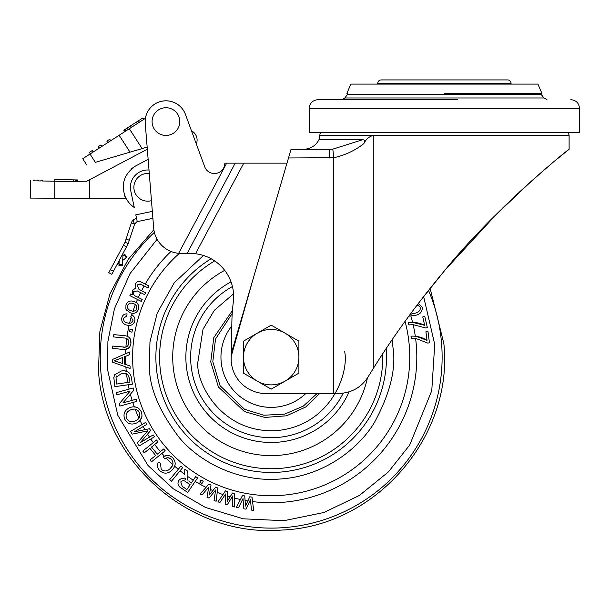 <?xml version="1.0" encoding="UTF-8"?>
<svg xmlns="http://www.w3.org/2000/svg" width="610" height="610" viewBox="0 0 610 610"><rect width="100%" height="100%" fill="white"/><g stroke="black" fill="none" stroke-linecap="round" stroke-linejoin="round"><path stroke-width="0.91" d="M298.9 357.155L298.9 341.158L271.183 325.153L243.474 341.158L243.474 373.152L271.183 389.157L298.9 373.152L298.9 357.155A27.717 27.717 0 0 1 257.329 381.158A27.717 27.717 0 0 1 257.329 333.151A27.717 27.717 0 0 1 298.9 357.155M560.316 156.404L569.107 149.305L569.107 135.443L319.686 135.443L320.402 132.583M319.686 135.443L318.977 139.774L362.462 139.774L332.808 149.145L333.754 157.723C345.092 155.207 355.119 150.51 363.834 143.625C366.099 139.126 369.241 136.396 373.274 135.443L373.274 368.509L368.021 376.972L373.274 368.509C393.968 335.378 417.675 302.842 444.393 270.886C491.309 212.433 566.812 150.251 569.107 149.305C567.254 149.93 491.759 211.922 444.393 270.886L419.771 301.576M551.242 163.938L549.168 165.691M548.809 165.996L535.847 177.197M532.21 180.43L503.982 206.737M462.296 250.23L447.252 267.5M445.407 269.673L494.047 216.573M494.214 216.405L531.882 180.72M537.135 176.069L548.619 166.156M556.938 159.187L560.476 156.274M557.914 158.379L555.641 160.255M542.115 171.723L536.259 176.839M533.346 179.416L518.851 192.592M518.004 193.378L502.823 207.865M497.295 213.317L445.841 269.17M368.021 376.972C361.333 387.472 351.482 392.992 338.474 393.526L333.754 393.526L333.754 157.723L288.507 157.959L232.555 349.156A34.64 34.64 0 0 0 265.8 393.526L333.754 393.526M285.968 166.621L280.829 184.205M362.462 139.774C364.887 139.759 365.344 141.04 363.834 143.625M288.507 157.959L291.039 149.305L329.415 149.305L329.415 157.959M332.808 149.145L329.415 149.305M224.701 270.36A98.454 98.454 0 0 0 264.572 455.388A98.454 98.454 0 0 0 367.426 377.918M232.738 497.608L231.884 497.371L232.784 495.877L227.271 504.722L225.159 504.066L225.601 493.947L219.943 502.472L217.945 501.862L225.471 490.867L227.606 491.523L227.149 501.611L232.471 493.01L234.629 493.673L234.621 506.971L232.494 506.315L232.784 495.877M225.54 495.434L224.777 495.183M128.062 330.315A145.622 145.622 0 0 1 128.474 328.18M331.802 489.563A145.622 145.622 0 0 0 333.586 488.732M334.379 488.351A145.622 145.622 0 0 0 336.064 487.527M338.573 486.246A145.622 145.622 0 0 0 340.349 485.301M341.036 484.927A145.622 145.622 0 0 0 342.744 483.982M347.929 480.909A145.622 145.622 0 0 0 349.591 479.864M350.331 479.391A145.622 145.622 0 0 0 351.901 478.362M354.227 476.776A145.622 145.622 0 0 0 355.874 475.617M356.514 475.159A145.622 145.622 0 0 0 358.085 474M364.338 469.082A145.622 145.622 0 0 1 362.828 470.325M366.435 467.306A145.622 145.622 0 0 1 365.016 468.518M370.003 464.111A145.622 145.622 0 0 1 368.524 465.461M372.001 462.235A145.622 145.622 0 0 1 370.583 463.577M380.556 453.299A145.622 145.622 0 0 0 382.089 451.53M386.793 445.704A145.622 145.622 0 0 0 388.585 443.302M391.856 438.659A145.622 145.622 0 0 0 393.153 436.714M395.661 432.726A145.622 145.622 0 0 0 396.912 430.622M401.288 422.562A145.622 145.622 0 0 0 402.402 420.305M404.087 416.676A145.622 145.622 0 0 0 405.017 414.541M408.364 406.024A145.622 145.622 0 0 0 409.127 403.82M405.048 321.363A138.569 138.569 0 0 1 231.175 489.822A138.569 138.569 0 0 1 179.363 253.371M213.965 492.11L209.039 498.118L207.011 497.211L208.712 487.154L202.001 494.969L200.08 494.108L208.963 484.058L211.022 484.98L209.306 495L215.696 487.077L217.762 488L216.108 501.283L214.057 500.368L215.65 489.975L214.59 491.325A145.622 145.622 0 0 0 215.391 491.66M178.776 480.55C177.197 483.722 178.021 486.216 181.239 488.046C178.021 486.216 177.197 483.722 178.776 480.55C180.667 478.339 182.931 477.95 185.57 479.391C182.931 477.95 180.667 478.339 178.776 480.55M184.632 474.854L184.807 469.174L187.224 470.821L187.064 476.021A145.622 145.622 0 0 0 193.256 480.169M172.378 465.689L170.289 468.472C173.415 465.613 173.781 462.555 171.387 459.307C169.26 457.424 166.987 457.271 164.57 458.842L163.327 456.783C166.698 454.824 169.809 455.151 172.66 457.759C176.206 461.968 175.985 466.101 171.997 470.165C168.009 473.955 163.93 474.115 159.759 470.645C157.296 468.099 156.861 465.247 158.455 462.09L160.46 463.333L161.2 469.273C164.349 471.766 167.384 471.499 170.289 468.472M165.867 458.156L166.172 458.041A145.622 145.622 0 0 0 172.844 464.553M161.917 453.413A145.622 145.622 0 0 0 164.441 456.204L163.327 456.783M146.469 432.33L147.811 430.812L145.828 431.262A145.622 145.622 0 0 0 146.469 432.33M147.811 430.812L145.828 431.262M129.739 407.663C124.722 409.981 123.006 413.733 124.6 418.933C123.006 413.733 124.722 409.981 129.739 407.663C134.886 405.703 138.752 407.106 141.345 411.88C142.931 416.958 141.299 420.679 136.457 423.05C131.211 425.17 127.254 423.797 124.6 418.933M136.571 407.205L133.087 406.809M121.451 370.956L114.695 374.738L121.451 370.956C127.063 370.14 130.403 372.435 131.463 377.834L132.37 384.147L114.878 386.664L113.811 377.483L114.695 374.738M128.321 372.054L124.989 370.903M125.302 349.438L129.465 347.448M125.042 347.136L112.675 346.068L112.446 348.379L122.557 349.377C127.475 350.079 130.258 348.02 130.929 343.209C131.142 338.428 128.809 335.896 123.921 335.614L113.811 334.615L113.574 336.933L123.67 337.932C127.299 337.986 129.015 339.747 128.817 343.209C128.191 346.45 126.171 347.731 122.778 347.06M128.535 325.389L129.061 325.427A145.622 145.622 0 0 0 127.078 336.232M121.847 317.772C121.276 321.676 122.953 324.116 126.895 325.092C122.953 324.116 121.276 321.676 121.847 317.772C122.572 315.118 124.303 313.815 127.032 313.86L126.819 315.972L123.594 318.138L126.819 315.972M133.033 320.715L131.203 317.017A145.622 145.622 0 0 0 129.572 323.247L127.391 322.926C130.044 323.826 131.928 323.087 133.033 320.715L130.776 323.087M132.324 313.304A145.622 145.622 0 0 0 131.821 314.943L131.554 314.821C134.269 316.102 135.336 318.206 134.757 321.135L133.986 322.964M135.092 301.927L134.04 301.5C130.288 300.242 127.589 301.378 125.934 304.901L125.904 309.14L126.445 310.162M132.218 290.352L132.332 294.729L132.218 290.352L135.824 288.149L132.218 290.352M135.603 283.635L135.824 288.149L135.603 283.635C136.93 281.34 138.79 280.813 141.192 282.049C138.79 280.813 136.93 281.34 135.603 283.635M422.219 307.013L418.254 303.559L422.219 307.013C422.577 311.496 420.336 314.28 415.486 315.355L408.83 316.171M410.591 322.469L408.342 322.766C414.068 321.882 419.512 322.743 424.69 325.344L412.604 322.415A145.622 145.622 0 0 0 412.268 321.089M415.296 336.24A145.622 145.622 0 0 0 413.13 324.634L408.845 324.939L408.342 322.766M413.13 324.634L425.704 327.974L427.351 327.593L424.781 316.445L422.753 316.91L424.69 325.344M252.555 501.58A145.622 145.622 0 0 0 415.608 338.504L411.292 338.382L411.01 336.171C416.79 335.858 422.128 337.254 427.023 340.357L416.432 336.385M427.023 340.357L425.925 331.771L427.991 331.512L429.44 342.85L427.762 343.064L416.218 338.588L411.292 338.382M238.434 507.825L236.352 507.467L242.49 495.526L244.709 495.907L245.525 506.056L249.764 496.784L252.006 497.173L253.676 510.471L251.465 510.09L250.443 499.605L246.043 509.152L243.84 508.77L243.009 498.591L238.434 507.825M189.047 481.534L191.281 483.059L195.688 476.608L197.609 477.92L187.682 492.453L181.239 488.046M185.57 479.391L184.906 477.874M182.718 467.557L171.494 481.214L169.687 479.727L180.911 466.07L182.718 467.557M165.196 450.775L151.478 461.831L150.014 460.009L155.642 455.472L149.9 448.342L144.273 452.887L142.809 451.064L156.518 440.016L157.982 441.831L151.516 447.046L157.266 454.168L163.724 448.96L165.196 450.775M144.898 431.461L132.156 434.145L130.548 431.438L145.729 422.364L146.88 424.301L134.177 431.895L149.519 428.716L150.601 430.523L140.3 442.631L153.224 434.915L154.383 436.851L139.202 445.925L137.395 442.898L145.996 432.879M136.853 401.365L119.857 406.069L119.225 403.759L130.098 391.14L116.754 394.83L116.152 392.68L133.148 387.975L133.788 390.286L122.9 402.905L136.259 399.207L136.853 401.365M130.113 368.47L112.301 362.081L112.248 359.564L129.747 351.947L129.808 354.608L124.501 356.789L124.669 364.17L130.06 365.992L130.113 368.47M123.594 318.138C123.357 320.791 124.623 322.385 127.391 322.926M130.753 316.811L131.554 314.821M125.904 309.14L130.166 312.77C133.994 314.135 136.754 313.014 138.439 309.415C139.416 305.473 137.944 302.834 134.04 301.5C130.288 300.242 127.589 301.378 125.934 304.901M136.312 296.483C133.887 295.56 133.003 293.944 133.666 291.626C133.003 293.944 133.887 295.56 136.312 296.483L142.206 299.449L141.238 301.378L129.877 295.652L130.738 293.928L132.332 294.729M412.581 391.971A145.622 145.622 0 0 1 412.07 393.984M413.29 388.959A145.622 145.622 0 0 1 412.878 390.758M414.03 385.436A145.622 145.622 0 0 0 414.457 383.217M415.547 376.271A145.622 145.622 0 0 1 415.196 378.741M416.645 363.934A145.622 145.622 0 0 1 416.508 366.465M416.79 359.412A145.622 145.622 0 0 0 416.805 357.17M416.668 350.819A145.622 145.622 0 0 0 416.523 348.089M416.5 347.746A145.622 145.622 0 0 0 416.363 345.809M415.639 338.786A145.622 145.622 0 0 1 415.921 341.112M146.674 281.645A145.622 145.622 0 0 0 145.47 283.658M134.505 306.929A145.622 145.622 0 0 0 133.499 309.735M125.286 373.343L126.628 373.732M116.007 377.331L121.756 373.343L127.589 374.288L129.434 378.398L129.976 382.135L116.609 384.048L116.007 377.331L116.617 375.981M116.083 380.373L116.007 379.809M130.662 409.874C134.52 408.212 137.471 409.142 139.515 412.657C140.605 416.478 139.286 419.2 135.557 420.831C131.607 422.677 128.565 421.777 126.438 418.147C125.385 414.236 126.788 411.475 130.662 409.874L133.994 409.074M135.557 420.831L133.407 421.548M164.441 456.204L167.796 455.502M175.245 463.859L174.666 466.192A145.622 145.622 0 0 0 178.273 469.281M168.23 457.767L171.387 459.307M182.26 486.391L180.758 481.908C182.39 480.329 184.144 480.329 186.012 481.9L190.145 484.729L186.858 489.533L182.26 486.391M188.025 480.733L187.079 475.159M117.524 361.715L114.131 360.83L122.618 357.551L122.747 363.537L114.131 360.83L114.871 360.594M409.821 324.802L408.845 324.939M411.483 314.119L410.339 314.249A145.622 145.622 0 0 0 410.309 314.158M418.544 305.702L416.729 305.572L418.544 305.702L420.503 307.57C420.298 310.742 418.391 312.633 414.777 313.243L410.24 314.249M140.064 283.917L148.024 287.889L148.993 285.983L141.192 282.049M134.139 290.932L133.666 291.626L137.25 290.909L144.631 294.622L145.607 292.701L139.004 289.376L137.052 284.908L140.872 284.29M132.004 311.008L130.921 310.688C128.245 309.849 127.139 308.126 127.612 305.511L127.841 304.992M127.612 305.511C128.908 303.223 130.83 302.59 133.392 303.62L134.436 304.054M131.821 314.943L134.086 316.803M134.757 321.135C133.392 324.794 130.776 326.114 126.895 325.092M133.392 303.62C136.099 304.436 137.227 306.174 136.777 308.812C135.466 311.13 133.514 311.756 130.921 310.688M139.004 289.376L137.052 284.908M420.503 307.57C420.298 310.742 418.391 312.633 414.777 313.243M180.758 481.908C182.39 480.329 184.144 480.329 186.012 481.9M138.409 410.896L139.515 412.657L139.797 416.516M140.056 420.473L141.977 416.317M127.78 382.447A145.622 145.622 0 0 1 126.506 373.686L127.589 374.288L129.434 378.398M130.929 343.209L130.235 338.794M128.062 339.511L128.817 343.209M136.266 305.48L136.777 308.812M138.439 309.415L138.828 307.402M130.006 329.248L132.423 329.72L131.951 332.137L129.526 331.665L130.006 329.248M199.859 482.197L201.071 480.039L203.229 481.252L202.017 483.402L199.859 482.197M229.772 385.581L230.603 386.763L229.772 385.581M221.11 361.067L221.239 362.508L221.11 361.067M249.536 402.478L248.239 401.837L249.536 402.478M275.095 407.236L276.536 407.099L275.095 407.236M299.617 398.566L298.412 399.367L299.617 398.566M225.86 335.508L226.501 334.211L225.86 335.508M305.823 393.526A50.233 50.233 0 0 1 223.092 342.652A50.233 50.233 0 0 1 231.8 325.976A50.233 50.233 0 0 0 244.869 399.946A50.233 50.233 0 0 0 305.823 393.526M196.321 143.975A10.393 10.393 0 0 0 191.479 130.799M77.485 181.673L77.516 179.942L76.601 179.919L73.238 179.858L73.208 181.589L42.372 180.987L42.372 180.125L40.992 180.118L40.984 180.956L38.56 180.911L38.567 180.11L37.179 180.102L37.172 180.888L34.747 180.842L34.755 180.087L33.367 180.08L33.367 180.812C29.677 180.743 29.677 180.743 33.367 180.812M142.13 148.581L95.373 162.359L90.013 154.048L129.32 128.71L142.13 148.581L147.155 147.101L147.323 149.214L85.614 181.826L54.839 181.231L54.747 198.212L30.5 198.082L30.591 180.758M149 170.037A17.324 17.324 0 0 0 130.776 190.869L134.269 207.484A24.247 24.247 0 0 1 126.27 198.601L54.747 198.212M148.138 159.362L135.199 166.202A24.545 24.545 0 0 0 131.455 168.939M124.196 194.285A24.545 24.545 0 0 0 125.934 198.593C120.505 185.349 123.594 174.551 135.199 166.202M89.495 179.782L89.388 198.395M73.238 179.858L54.862 179.5L54.831 181.231M75.716 179.904L75.686 181.635M76.601 179.919L76.563 181.65M77.211 179.935L77.18 181.666M152.591 125.279A13.855 13.855 0 0 1 162.26 108.229A13.855 13.855 0 0 1 179.302 117.898A13.855 13.855 0 0 1 169.641 134.947A13.855 13.855 0 0 1 152.591 125.279M151.471 200.652A13.855 13.855 0 0 1 134.337 190.869A13.855 13.855 0 0 1 149.282 173.537M129.32 128.71L145.416 118.332A20.786 20.786 0 0 1 185.455 114.421A20.786 20.786 0 0 0 145.233 123.258L153.667 227.957A27.717 27.717 0 0 0 178.654 253.318L226.661 163.16L224.838 163.16A10.393 10.393 0 0 1 204.693 166.743L185.455 114.421M90.013 154.048L82.731 158.737L86.712 164.906M95.373 162.359C83.86 165.752 83.86 165.752 95.373 162.359M130.006 152.149L119.133 135.275M107.779 142.595L106.841 141.139L109.754 139.263L110.692 140.719M93.216 151.981L92.278 150.525L89.365 152.401L90.31 153.857M101.954 146.347L101.016 144.89L98.103 146.774L99.041 148.222M143.746 119.415L142.809 117.959L136.388 122.091L123.807 130.204L124.745 131.661M138.447 120.772L139.385 122.229M142.557 118.119L143.495 119.575M124.066 130.037L125.004 131.493M124.577 129.709L125.515 131.165M124.913 129.495L125.851 130.952M125.507 129.106L126.445 130.563M130.487 125.904L131.424 127.353M136.388 122.091L137.326 123.548M152.332 211.373L135.816 214.85L137.242 221.628L152.889 218.334L153.667 227.957M128.016 244.008L128.207 243.596L125.027 242.239L128.207 243.596L128.016 244.008L111.828 274.294L108.771 272.655L110.402 269.605L113.46 271.236M126.59 246.669L123.388 245.304L110.402 269.605M123.388 245.304L124.958 242.376M136.968 221.697L134.665 223.939L128.207 243.596M134.375 224.823L133.331 219.859A6.931 6.931 0 0 0 131.371 222.863L126.11 238.937L129.312 240.302M125.08 242.094L126.11 238.937M133.331 219.859L136.335 218.281M108.771 272.655L111.828 274.294M119.064 263.169L117.211 264.557A1.731 1.731 0 0 0 116.724 265.121M124.875 254.484L126.949 257.252L124.875 254.484L122.93 255.941M126.949 257.252L122.679 260.455M123.258 252.906A1.731 1.731 0 0 0 123.052 253.623L122.877 253.615M118.988 264.557L122.45 264.74L122.404 265.609L118.942 265.419L119.209 260.47M122.45 264.74L123.052 253.623M226.661 163.16L243.764 163.16L195.528 253.752L178.654 253.318M195.528 253.752A43.302 43.302 0 0 1 233.302 302.324A173.209 173.209 0 0 0 231.891 321.226L231.205 356.37L253.752 276.711L286.982 163.16L243.764 163.16M204.693 166.743A10.393 10.393 0 0 0 224.838 163.16M347.395 93.353L346.892 93.345L350.872 84.088L537.913 84.088L541.901 93.345L541.39 93.353M444.393 93.383L541.901 93.345L444.393 93.383M457.843 99.674L317.955 99.674C312.694 100.192 309.804 103.082 309.293 108.336L579.5 108.336L579.5 132.583L309.293 132.583L309.293 108.336M347.395 93.345L347.395 94.481L541.39 94.481L541.39 93.345M468.991 79.925L419.802 79.925M511.073 84.088L511.073 83.387A3.462 3.462 0 0 0 507.611 79.925L381.181 79.925A3.462 3.462 0 0 0 377.72 83.387L377.72 84.088M428.525 290.337A170.945 170.945 0 0 1 284.504 527.581A170.945 170.945 0 0 1 154.376 232.341M423.63 296.574L434.724 344.375L431.766 390.682L409.684 445.056L388.349 471.965L359.42 495.442L323.826 512.522L283.963 520.696L243.314 518.813L205.501 507.467L173.278 488.778L148.017 465.506L117.76 415.212L107.642 369.935L107.894 341.508L114.398 308.912L129.968 273.684L157.113 239.273M386.168 348.569A115.305 115.305 0 0 1 237.892 467.55A115.305 115.305 0 0 1 211.113 258.739M203.45 255.468L174.277 282.743L157.189 313.189L149.961 341.92L149.374 366.671C149.404 387.975 159.431 411.704 179.447 437.858C200.187 462.555 239.387 482.678 280.707 478.964C322.095 476.219 357.696 450.249 374.342 422.623C390.057 393.679 396.271 368.684 392.992 347.639L392.123 339.755M214.689 260.92A111.592 111.592 0 0 0 238.967 463.996A111.592 111.592 0 0 0 382.722 353.785M231.03 281.873A85.324 85.324 0 0 0 246.554 438.842A85.324 85.324 0 0 0 349.133 391.849M344.627 351.413C349.255 372.672 331.207 425.345 276.925 430.599C222.49 433.847 196.466 384.605 197.739 362.897L202.993 329.293L214.339 310.299L233.569 293.822M343.209 393.206A80.543 80.543 0 0 1 190.884 363.43A80.543 80.543 0 0 1 232.448 286.54M232.44 310.528L213.782 337.65L210.747 361.875L218.41 386.984L244.45 411.567L264.755 417.438L286.525 415.807L305.747 406.962L319.686 393.526M249.742 501.191A145.622 145.622 0 0 0 250.611 501.313M245.113 500.421A145.622 145.622 0 0 0 247.889 500.901M242.361 499.895A145.622 145.622 0 0 0 243.131 500.047M240.447 499.498A145.622 145.622 0 0 1 234.621 498.111M227.438 496.052A145.622 145.622 0 0 0 230.092 496.86M217.213 492.407A145.622 145.622 0 0 0 222.947 494.55M210.297 489.433A145.622 145.622 0 0 0 212.867 490.585M207.774 488.244A145.622 145.622 0 0 0 208.475 488.579M195.231 481.397A145.622 145.622 0 0 0 206.02 487.382M180.087 470.76A145.622 145.622 0 0 0 184.647 474.275M160.392 451.652A145.622 145.622 0 0 1 154.673 444.499M150.754 439.017A145.622 145.622 0 0 0 153.285 442.624M147.559 434.107A145.622 145.622 0 0 0 149.496 437.141M143.152 426.527A145.622 145.622 0 0 0 144.905 429.669M140.048 420.473A145.622 145.622 0 0 0 142.092 424.537M138.988 418.224A145.622 145.622 0 0 1 135.161 409.15M132.797 402.486A145.622 145.622 0 0 0 134.284 406.786M132.118 400.358A145.622 145.622 0 0 1 130.365 394.251M128.199 384.75A145.622 145.622 0 0 0 129.106 389.096M125.896 366.961A145.622 145.622 0 0 0 126.239 371.162M125.751 364.536A145.622 145.622 0 0 1 125.569 356.347M125.607 353.747A145.622 145.622 0 0 1 125.774 349.393M126.75 338.603A145.622 145.622 0 0 0 125.919 347.029M137.471 299.479A145.622 145.622 0 0 0 136.205 302.514M171.013 251.465A145.622 145.622 0 0 0 145.226 284.085M412.604 322.415A145.622 145.622 0 0 0 410.965 316.338M133.018 311.153A145.622 145.622 0 0 1 135.367 304.619M140.643 292.617A145.622 145.622 0 0 0 138.34 297.505M141.619 290.688A145.622 145.622 0 0 1 144.166 285.945M317.063 393.526L303.284 406.115L284.634 414.137L263.817 415.235L244.579 409.31L220.058 385.673L212.814 361.715L215.505 339.061L232.219 313.456M127.398 127.886L128.344 129.343M134.154 223.771L131.371 222.863M126.255 257.771L124.181 255.003M187.14 253.44L235.216 163.16M347.525 94.481L344.818 97.974L543.975 97.974L546.964 99.674M511.073 83.387L377.72 83.387M569.107 135.443L568.39 132.583M318.977 139.774C315.614 145.859 310.459 149.038 303.513 149.305M153.865 229.718L128.291 259.258L109.983 293.791L99.872 331.588L98.5 370.651C103.342 461.846 190.206 537.639 281.225 530.075C375.043 527.109 453.657 437.019 443.866 343.659L430.126 288.324M543.975 97.974L541.268 94.481M579.5 108.336C578.981 103.082 576.099 100.192 570.838 99.674M344.818 97.974L341.829 99.674"/></g></svg>
